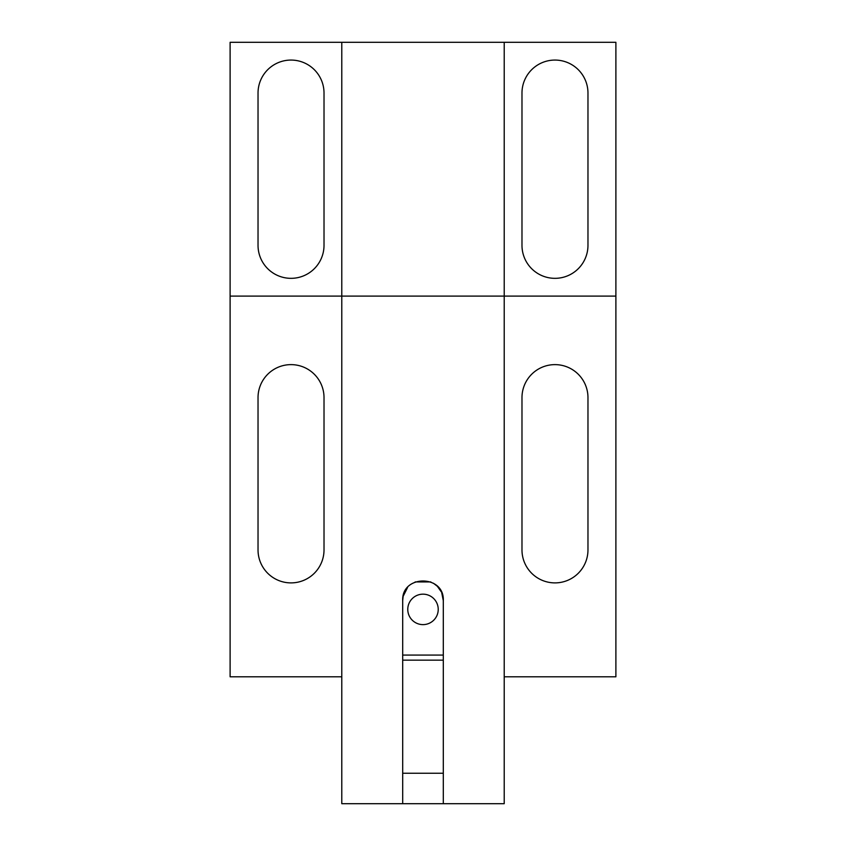 <?xml version="1.0" encoding="UTF-8"?>
<svg xmlns="http://www.w3.org/2000/svg" width="846" height="846" viewBox="0 0 846 846"><rect width="100%" height="100%" fill="white"/><g stroke="black" fill="none" stroke-linecap="round" stroke-linejoin="round"><path stroke-width="1.27" d="M403.098 596.642L402.696 600.66C401.438 574.487 444.541 574.434 443.304 600.66L443.304 803.7L504.216 803.7L504.216 296.1L341.784 296.1L341.784 803.7L443.304 803.7M403.172 596.271L407.582 587.452M415.164 581.932L430.826 581.921M433.427 583.243L437.35 586.289M437.371 586.31L441.284 591.83M441.739 592.835L443.304 600.66M402.696 600.66L402.696 803.7M521.982 549.9A32.994 32.994 0 0 0 554.976 582.894A32.994 32.994 0 0 0 587.97 549.9L587.97 397.62A32.994 32.994 0 0 0 554.976 364.626A32.994 32.994 0 0 0 521.982 397.62L521.982 549.9M504.216 42.3L341.784 42.3L341.784 296.1L615.888 296.1L504.216 296.1L504.216 42.3L615.888 42.3L615.888 676.8L504.216 676.8M341.784 42.3L230.112 42.3L230.112 296.1L341.784 296.1L230.112 296.1L230.112 676.8L341.784 676.8M258.03 549.9A32.994 32.994 0 0 0 291.024 582.894A32.994 32.994 0 0 0 324.018 549.9L324.018 397.62A32.994 32.994 0 0 0 291.024 364.626A32.994 32.994 0 0 0 258.03 397.62L258.03 549.9M402.696 655.079L443.304 655.079M402.696 660.155L443.304 660.155M423 594.167A15.228 15.228 0 0 1 436.187 617.009A15.228 15.228 0 0 1 409.813 617.009A15.228 15.228 0 0 1 423 594.167A15.228 15.228 0 0 1 436.187 617.009A15.228 15.228 0 0 1 409.813 617.009A15.228 15.228 0 0 1 423 594.167M443.304 773.244L402.696 773.244M258.03 245.34A32.994 32.994 0 0 0 291.024 278.334A32.994 32.994 0 0 0 324.018 245.34L324.018 93.06A32.994 32.994 0 0 0 291.024 60.066A32.994 32.994 0 0 0 258.03 93.06L258.03 245.34M521.982 93.06L521.982 245.34A32.994 32.994 0 0 0 554.976 278.334A32.994 32.994 0 0 0 587.97 245.34L587.97 93.06A32.994 32.994 0 0 0 554.976 60.066A32.994 32.994 0 0 0 521.982 93.06"/></g></svg>
